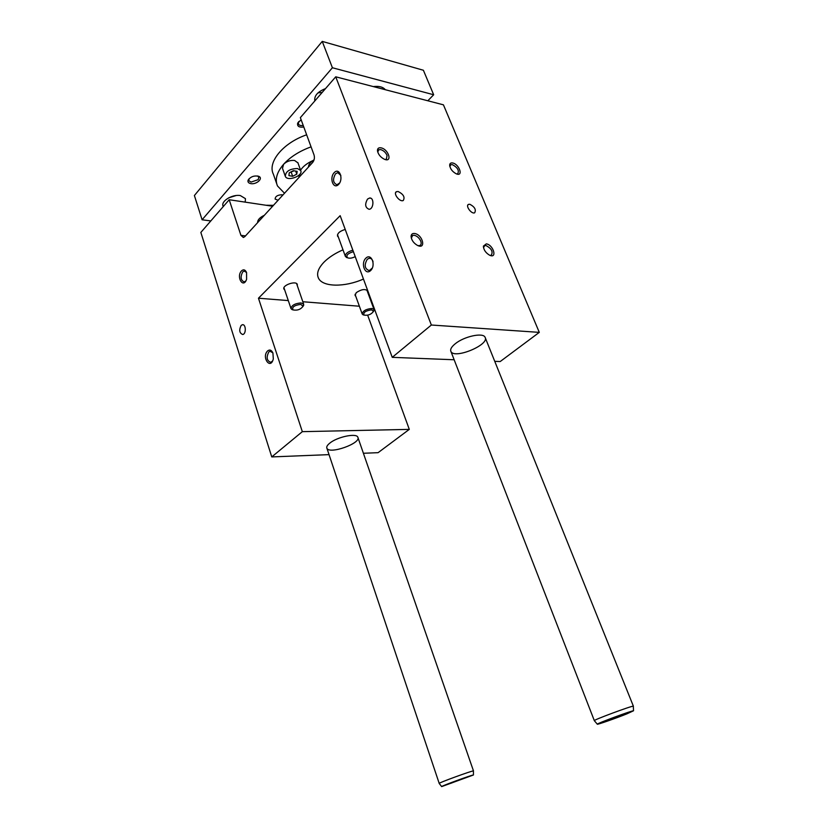 <?xml version="1.0" encoding="UTF-8"?>
<svg xmlns="http://www.w3.org/2000/svg" width="828" height="828" viewBox="0 0 828 828"><rect width="100%" height="100%" fill="white"/><g stroke="black" fill="none" stroke-linecap="round" stroke-linejoin="round"><path stroke-width="1.24" d="M314.04 154.96L300.357 117.628L335.733 76.807L431.357 325.021L392.244 357.344L340.163 215.673L258.46 298.215L302.334 431.657L271.76 456.921L200.842 232.44L229.19 199.734L240.927 235.338L243.349 237.491L244.809 236.653L312.663 162.464C314.35 160.259 314.806 157.755 314.04 154.96M363.73 314.992L362.219 314.05C362.747 310.924 365.966 309.061 371.855 308.471L374.028 309.496L373.449 311.535M371.586 309.838L373.48 311.431C371.203 314.485 368.046 315.706 363.999 315.085C363.088 312.456 365.614 310.707 371.586 309.838M292.822 309.838L291.042 308.689C291.477 305.387 294.809 303.462 301.04 302.924L303.669 304.186L302.986 306.495M300.771 304.373L303.048 306.288C300.636 309.506 297.283 310.707 292.977 309.889C291.798 307.064 294.395 305.232 300.771 304.373M347.605 257.798L345.421 256.504C345.11 253.854 347.584 251.753 352.852 250.191M355.212 256.618C352.19 258.191 349.644 258.584 347.574 257.787C345.773 255.479 347.708 253.44 353.39 251.65M367.56 199.062L369.578 198.027C374.339 197.323 373.832 209.101 369.091 209.287C365.148 207.673 364.641 204.257 367.56 199.062M241.165 325.414C238.868 330.061 239.385 333.094 242.728 334.512C246.402 334.015 245.988 323.8 242.335 324.742L241.165 325.414M340.867 175.432L337.741 172.628L335.516 173.808C332.504 179.324 332.991 182.967 336.975 184.747L339.646 182.998M334.212 172.638C339.387 167.049 343.858 179.003 338.59 184.427C333.384 189.912 329.016 178.051 334.212 172.638M363.461 279.036C344.624 287.451 322.299 287.192 318.376 277.949C316.358 273.281 318.387 267.868 324.452 261.71C329.182 257.125 335.361 253.171 342.989 249.828M272.609 360.936L270.777 362.343C266.761 360.78 266.099 357.313 268.821 351.952L270.063 351.258L272.857 352.831M267.579 350.937C261.244 357.22 270.549 370.364 273.302 358.928L272.919 352.987C271.491 349.985 269.711 349.302 267.579 350.937M245.885 280.889L244.239 281.924C240.689 280.34 240.172 276.997 242.707 271.905L244.198 271.046L246.547 272.474M241.486 270.88C235.908 276.811 243.277 289.096 246.589 279.315L246.568 272.515C245.223 269.649 243.535 269.1 241.486 270.88M373.045 261.689C372.289 259.267 370.996 258.129 369.174 258.264L367.27 259.257C363.989 265.126 364.662 268.914 369.288 270.621L372.362 268.013M365.935 258.088C371.441 252.778 376.202 265.488 370.582 270.621C365.044 275.817 360.408 263.211 365.935 258.088M431.357 325.021L539.297 332.37L443.435 104.835L335.733 76.807M414.58 233.486C412.354 233.268 411.185 234.272 411.081 236.487C411.495 240.13 413.586 243.08 417.353 245.347C426.492 250.015 422.808 234.541 414.58 233.486M381.025 147.839C378.675 147.467 377.485 148.378 377.454 150.582C378.096 154.277 380.394 157.165 384.347 159.235C392.689 162.878 388.663 149.257 381.025 147.839M486.295 243.867C493.374 244.736 497.556 259.06 489.565 255.19C485.694 252.861 483.635 249.839 483.386 246.123L486.295 243.867M452.668 162.981C459.323 164.192 463.628 176.954 456.311 173.839C452.336 171.707 450.132 168.788 449.666 165.072C449.821 163.364 450.825 162.671 452.668 162.981M398.144 191.516L396.571 191.651C392.689 193.11 399.686 202.394 403.246 200.521C405.161 197.219 403.464 194.218 398.144 191.516M469.838 204.268C474.723 206.876 476.328 209.722 474.651 212.796C471.453 214.4 465.088 205.561 468.576 204.361L469.838 204.268M539.297 332.37L500.195 361.546L494.74 361.339M367.673 315.199L409.301 429.38L378.085 452.678L363.399 453.268M272.619 206.244L229.19 199.734M329.037 454.634L271.76 456.921M329.751 443.166C337.182 436.894 356.423 432.847 357.82 437.174C361.639 443.166 329.378 454.717 326.894 448.248C326.294 446.892 327.246 445.195 329.751 443.166M409.301 429.38L302.334 431.657M359.373 306.225L302.831 301.734M288.299 300.585L258.46 298.215M284.666 289.883L283.963 289.107C281.862 285.381 295.855 280.392 297.293 284.346L297.314 285.691M345.224 229.449C339.739 231.105 337.182 233.361 337.565 236.208L338.341 237.067M367.549 291.88L367.539 290.69C364.879 288.734 361.122 289.396 356.257 292.667L355.067 295.503L355.74 296.196M454.148 359.756L392.244 357.344M455.203 343.796C464.053 336.406 483.138 332.276 485.063 337.244C489.948 344.727 454.344 359.528 450.929 351.476C449.997 349.447 451.426 346.88 455.203 343.796M314.071 159.814C310.355 162.06 308.482 164.482 308.451 167.08M264.349 215.29C259.795 217.433 257.549 219.886 257.632 222.639M411.33 238.164L412.644 235.411L414.217 235.266C417.053 235.97 419.227 237.905 420.727 241.093C421.535 243.349 421.224 244.829 419.827 245.543L418.036 245.657M377.734 152.073L378.779 149.733L380.683 149.589C383.509 150.458 385.631 152.393 387.059 155.405L386.376 159.255L384.958 159.462M489.948 255.355L491.232 255.262C493.26 251.691 491.501 248.452 485.932 245.533L484.68 245.647L483.511 247.644M456.632 173.963L457.677 173.808C459.385 170.537 457.605 167.473 452.326 164.627L450.794 164.72L449.832 166.469M306.66 134.809C283.062 142.83 267.268 162.278 273.364 174.18L276.718 183.785M210.819 220.931L202.094 219.772L332.401 67.751L433.665 94.754L427.838 100.778M314.816 100.944C314.06 95.831 317.631 91.722 325.518 88.606M245.212 202.136L245.44 198.648L240.358 195.584C232.285 194.031 220.496 201.349 223.125 206.213L223.291 206.545M278.094 200.262L275.124 199.072C275.3 196.371 277.577 194.932 281.955 194.777L282.865 195.046M266.005 205.251L273.478 205.313M373.324 86.588C378.976 85.884 382.971 86.919 385.32 89.714M250.812 183.619C248.441 183.112 247.541 181.943 248.131 180.111C250.677 176.602 254.217 175.339 258.75 176.333C263.646 178.268 256.483 184.779 250.812 183.619M301.133 119.729L297.666 123.155C297.076 126.311 299.115 127.595 303.793 127.005M433.665 94.754L423.387 70.256L322.247 41.4L194.394 195.522L202.094 219.772M293.381 170.671L297.159 171.355L296.786 174.159L292.677 176.292L288.91 175.629L289.241 172.824L293.381 170.671M312.705 160.673C307.116 163.209 303.069 166.376 300.574 170.175M298.846 175.319L299.063 177.171M299.094 175.081L300.264 176.022M297.966 162.93L294.644 160.477C290.39 160.042 286.716 161.305 283.611 164.265L282.493 168.353L285.184 175.971M311.069 146.856C299.488 151.089 290.338 156.896 283.611 164.265C276.8 172.245 274.761 179.469 277.473 185.948L284.501 193.255M462.262 778.931L450.815 783.309L462.262 778.931M473.43 771.044L473.43 770.92C472.415 770.475 437.784 783.122 439.182 783.423L441.655 786.6L473.44 774.987C472.488 774.656 440.403 786.372 441.655 786.6M621.528 715.081L607.742 720.412L621.528 715.081M633.327 706.356L633.316 706.191C631.981 705.632 592.724 720.205 594.318 720.67L594.349 720.691M626.827 713.881L633.524 710.776C632.292 710.352 595.912 723.838 597.319 724.2C596.988 724.904 615.939 718.269 626.827 713.881M298.753 121.509L298.38 124.003C299.156 125.338 300.771 125.825 303.224 125.452M249.104 178.693L248.814 180.69L251.07 182.088L258.181 179.655L258.853 177.13L257.498 175.971M236.125 195.532L228.652 197.851M317.962 92.902L322.185 92.446M322.247 41.4L332.401 67.751M297.531 168.529L300.699 170.537C303.503 175.753 287.409 181.86 285.329 176.374C285.608 171.365 289.676 168.746 297.531 168.529M290.535 172.152L294.106 170.806M296.786 174.159L295.689 171.085M292.677 176.292L291.249 172.286M245.492 235.908L240.927 235.338M374.028 309.496L366.866 290.007M362.136 313.833L355.057 294.313M303.669 304.186L296.59 283.569M290.949 308.42L283.952 287.761M345.317 256.204L337.493 234.717M369.578 198.027L370.778 198.223M242.335 324.742L243.163 324.793M337.741 172.628L338.88 172.835M317.838 276.407L318.376 277.949M270.063 351.258L271.108 351.3M244.198 271.046L245.088 271.139M369.174 258.264L370.592 258.439M468.576 204.361L467.861 205.013M396.571 191.651L395.712 192.489M347.574 257.787L346.352 257.404M303.048 306.288L303.741 305.201M292.977 309.889L291.808 309.465M373.48 311.431L374.101 310.355M363.999 315.085L362.871 314.692M412.644 235.411L411.609 236.373M411.309 237.76L411.081 236.487M377.713 151.876L377.454 150.582M378.779 149.733L377.93 150.613M483.521 247.406L483.386 246.123M484.68 245.647L483.821 246.382M449.832 166.366L449.666 165.072M450.794 164.72L450.059 165.424M473.44 774.987L473.43 770.92M326.739 447.772L439.192 783.381M357.82 437.174L473.481 770.92M633.524 710.776L633.316 706.191M597.319 724.2L594.318 720.67M450.711 350.906L594.318 720.629M485.063 337.244L633.389 706.201M298.39 122.192L297.666 123.155M248.855 179.169L248.131 180.111M257.674 176.043L258.75 176.333M223.125 206.213L222.929 205.613M300.699 170.537L297.821 162.526M300.326 175.95L299.757 174.377"/></g></svg>
